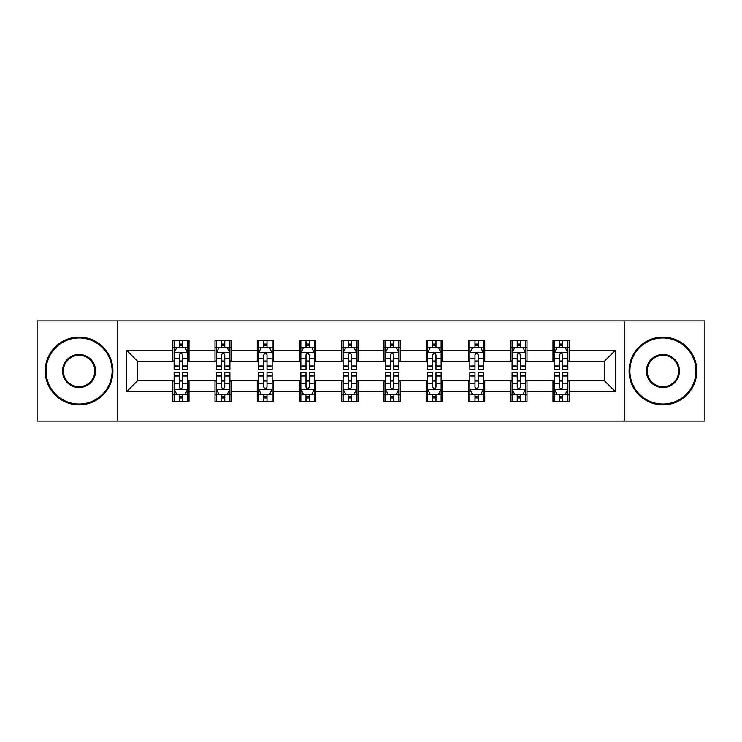 <?xml version="1.0" encoding="UTF-8"?>
<svg xmlns="http://www.w3.org/2000/svg" width="742" height="742" viewBox="0 0 742 742"><rect width="100%" height="100%" fill="white"/><g stroke="black" fill="none" stroke-linecap="round" stroke-linejoin="round"><path stroke-width="1.11" d="M624.198 421.094L704.9 421.094L704.9 320.906L624.198 320.906L624.198 421.094L117.802 421.094L117.802 320.906L37.1 320.906L37.1 421.094L117.802 421.094M624.198 320.906L117.802 320.906M569.225 350.419L569.225 340.532L552.976 340.532L552.976 350.419L526.987 350.419L526.987 340.532L510.737 340.532L510.737 350.419L484.739 350.419L484.739 340.532L468.49 340.532L468.49 350.419L442.492 350.419L442.492 340.532L426.242 340.532L426.242 350.419L400.244 350.419L400.244 340.532L383.994 340.532L383.994 350.419L358.006 350.419L358.006 340.532L341.756 340.532L341.756 350.419L315.758 350.419L315.758 340.532L299.508 340.532L299.508 350.419L273.51 350.419L273.51 340.532L257.261 340.532L257.261 350.419L231.263 350.419L231.263 340.532L215.013 340.532L215.013 350.419L189.025 350.419L189.025 340.532L172.775 340.532L172.775 350.419L126.734 350.419L126.734 391.581L137.567 380.748L172.775 380.748L172.775 401.468L189.025 401.468L189.025 380.748L215.013 380.748L215.013 401.468L231.263 401.468L231.263 380.748L257.261 380.748L257.261 401.468L273.51 401.468L273.51 380.748L299.508 380.748L299.508 401.468L315.758 401.468L315.758 380.748L341.756 380.748L341.756 401.468L358.006 401.468L358.006 380.748L383.994 380.748L383.994 401.468L400.244 401.468L400.244 380.748L426.242 380.748L426.242 401.468L442.492 401.468L442.492 380.748L468.49 380.748L468.49 401.468L484.739 401.468L484.739 380.748L510.737 380.748L510.737 401.468L526.987 401.468L526.987 380.748L552.976 380.748L552.976 401.468L569.225 401.468L569.225 380.748L604.433 380.748L604.433 361.252L569.225 361.252L569.225 350.419L615.266 350.419L615.266 391.581L569.225 391.581M552.976 391.581L526.987 391.581M510.737 391.581L484.739 391.581M468.49 391.581L442.492 391.581M426.242 391.581L400.244 391.581M383.994 391.581L358.006 391.581M341.756 391.581L315.758 391.581M299.508 391.581L273.51 391.581M257.261 391.581L231.263 391.581M215.013 391.581L189.025 391.581M172.775 391.581L126.734 391.581M552.976 350.419L552.976 361.252L526.987 361.252L526.987 350.419M510.737 350.419L510.737 361.252L484.739 361.252L484.739 350.419M468.49 350.419L468.49 361.252L442.492 361.252L442.492 350.419M426.242 350.419L426.242 361.252L400.244 361.252L400.244 350.419M383.994 350.419L383.994 361.252L358.006 361.252L358.006 350.419M341.756 350.419L341.756 361.252L315.758 361.252L315.758 350.419M299.508 350.419L299.508 361.252L273.51 361.252L273.51 350.419M257.261 350.419L257.261 361.252L231.263 361.252L231.263 350.419M215.013 350.419L215.013 361.252L189.025 361.252L189.025 350.419M172.775 350.419L172.775 361.252L137.567 361.252L126.734 350.419M137.567 361.252L137.567 380.748M615.266 391.581L604.433 380.748M604.433 361.252L615.266 350.419M172.775 347.302L174.129 347.302M179.267 347.302L182.523 347.302M187.67 347.302L189.025 347.302M172.775 360.983L174.129 360.983M179.267 360.983L182.523 360.983M187.67 360.983L189.025 360.983M172.775 381.017L174.129 381.017M179.267 381.017L182.523 381.017M187.67 381.017L189.025 381.017M172.775 394.698L174.129 394.698M179.267 394.698L182.523 394.698M187.67 394.698L189.025 394.698M215.013 381.017L216.367 381.017M221.515 381.017L224.77 381.017M229.909 381.017L231.263 381.017M215.013 394.698L216.367 394.698M221.515 394.698L224.77 394.698M229.909 394.698L231.263 394.698M215.013 347.302L216.367 347.302M221.515 347.302L224.77 347.302M229.909 347.302L231.263 347.302M215.013 360.983L216.367 360.983M221.515 360.983L224.77 360.983M229.909 360.983L231.263 360.983M257.261 381.017L258.615 381.017M263.762 381.017L267.009 381.017M272.156 381.017L273.51 381.017M257.261 394.698L258.615 394.698M263.762 394.698L267.009 394.698M272.156 394.698L273.51 394.698M257.261 347.302L258.615 347.302M263.762 347.302L267.009 347.302M272.156 347.302L273.51 347.302M257.261 360.983L258.615 360.983M263.762 360.983L267.009 360.983M272.156 360.983L273.51 360.983M299.508 381.017L300.862 381.017M306.01 381.017L309.256 381.017M314.404 381.017L315.758 381.017M299.508 394.698L300.862 394.698M306.01 394.698L309.256 394.698M314.404 394.698L315.758 394.698M299.508 347.302L300.862 347.302M306.01 347.302L309.256 347.302M314.404 347.302L315.758 347.302M299.508 360.983L300.862 360.983M306.01 360.983L309.256 360.983M314.404 360.983L315.758 360.983M341.756 381.017L343.11 381.017M348.248 381.017L351.504 381.017M356.652 381.017L358.006 381.017M341.756 394.698L343.11 394.698M348.248 394.698L351.504 394.698M356.652 394.698L358.006 394.698M341.756 347.302L343.11 347.302M348.248 347.302L351.504 347.302M356.652 347.302L358.006 347.302M341.756 360.983L343.11 360.983M348.248 360.983L351.504 360.983M356.652 360.983L358.006 360.983M383.994 381.017L385.348 381.017M390.496 381.017L393.752 381.017M398.89 381.017L400.244 381.017M383.994 394.698L385.348 394.698M390.496 394.698L393.752 394.698M398.89 394.698L400.244 394.698M383.994 347.302L385.348 347.302M390.496 347.302L393.752 347.302M398.89 347.302L400.244 347.302M383.994 360.983L385.348 360.983M390.496 360.983L393.752 360.983M398.89 360.983L400.244 360.983M426.242 381.017L427.596 381.017M432.744 381.017L435.99 381.017M441.138 381.017L442.492 381.017M426.242 394.698L427.596 394.698M432.744 394.698L435.99 394.698M441.138 394.698L442.492 394.698M426.242 347.302L427.596 347.302M432.744 347.302L435.99 347.302M441.138 347.302L442.492 347.302M426.242 360.983L427.596 360.983M432.744 360.983L435.99 360.983M441.138 360.983L442.492 360.983M468.49 381.017L469.844 381.017M474.991 381.017L478.238 381.017M483.385 381.017L484.739 381.017M468.49 394.698L469.844 394.698M474.991 394.698L478.238 394.698M483.385 394.698L484.739 394.698M468.49 347.302L469.844 347.302M474.991 347.302L478.238 347.302M483.385 347.302L484.739 347.302M468.49 360.983L469.844 360.983M474.991 360.983L478.238 360.983M483.385 360.983L484.739 360.983M510.737 381.017L512.091 381.017M517.23 381.017L520.485 381.017M525.633 381.017L526.987 381.017M510.737 394.698L512.091 394.698M517.23 394.698L520.485 394.698M525.633 394.698L526.987 394.698M510.737 347.302L512.091 347.302M517.23 347.302L520.485 347.302M525.633 347.302L526.987 347.302M510.737 360.983L512.091 360.983M517.23 360.983L520.485 360.983M525.633 360.983L526.987 360.983M552.976 381.017L554.33 381.017M559.477 381.017L562.733 381.017M567.871 381.017L569.225 381.017M552.976 394.698L554.33 394.698M559.477 394.698L562.733 394.698M567.871 394.698L569.225 394.698M552.976 347.302L554.33 347.302M559.477 347.302L562.733 347.302M567.871 347.302L569.225 347.302M552.976 360.983L554.33 360.983M559.477 360.983L562.733 360.983M567.871 360.983L569.225 360.983M182.523 344.056L179.267 344.056M187.67 365.982L182.523 365.982L182.523 369.377L187.67 369.377L187.67 352.858L184.962 347.442L176.837 347.442L174.129 352.858L174.129 369.377L179.267 369.377L179.267 365.982L174.129 365.982M174.129 352.858L174.129 340.532M187.67 352.858L187.67 340.532M179.267 347.442L179.267 340.532M182.523 340.532L182.523 347.442M182.523 365.982L182.523 354.889C181.438 352.802 180.352 352.802 179.267 354.889L179.267 365.982M179.267 397.944L182.523 397.944M174.129 376.018L179.267 376.018L179.267 372.623L174.129 372.623L174.129 389.142L176.837 394.558L184.962 394.558L187.67 389.142L187.67 372.623L182.523 372.623L182.523 376.018L187.67 376.018M187.67 389.142L187.67 401.468M174.129 389.142L174.129 401.468M182.523 394.558L182.523 401.468M179.267 401.468L179.267 394.558M179.267 376.018L179.267 387.111C180.352 389.198 181.438 389.198 182.523 387.111L182.523 376.018M79.079 337.962A33.038 33.038 0 0 0 46.041 371A33.038 33.038 0 0 0 79.079 404.038A33.038 33.038 0 0 0 112.116 371A33.038 33.038 0 0 0 79.079 337.962M79.079 404.854A33.854 33.854 0 0 1 45.225 371A33.854 33.854 0 0 1 79.079 337.146A33.854 33.854 0 0 1 112.923 371A33.854 33.854 0 0 1 79.079 404.854M79.079 354.481A16.519 16.519 0 0 1 95.597 371A16.519 16.519 0 0 1 79.079 387.519A16.519 16.519 0 0 1 62.56 371A16.519 16.519 0 0 1 79.079 354.481M79.079 386.703A15.703 15.703 0 0 0 94.781 371A15.703 15.703 0 0 0 79.079 355.297A15.703 15.703 0 0 0 63.367 371A15.703 15.703 0 0 0 79.079 386.703M662.921 337.962A33.038 33.038 0 0 0 629.884 371A33.038 33.038 0 0 0 662.921 404.038A33.038 33.038 0 0 0 695.959 371A33.038 33.038 0 0 0 662.921 337.962M662.921 404.854A33.854 33.854 0 0 1 629.077 371A33.854 33.854 0 0 1 662.921 337.146A33.854 33.854 0 0 1 696.775 371A33.854 33.854 0 0 1 662.921 404.854M662.921 354.481A16.519 16.519 0 0 1 679.44 371A16.519 16.519 0 0 1 662.921 387.519A16.519 16.519 0 0 1 646.403 371A16.519 16.519 0 0 1 662.921 354.481M662.921 386.703A15.703 15.703 0 0 0 678.633 371A15.703 15.703 0 0 0 662.921 355.297A15.703 15.703 0 0 0 647.219 371A15.703 15.703 0 0 0 662.921 386.703M224.77 344.056L221.515 344.056M229.909 365.982L224.77 365.982L224.77 369.377L229.909 369.377L229.909 352.858L227.2 347.442L219.075 347.442L216.367 352.858L216.367 369.377L221.515 369.377L221.515 365.982L216.367 365.982M216.367 352.858L216.367 340.532M229.909 352.858L229.909 340.532M221.515 347.442L221.515 340.532M224.77 340.532L224.77 347.442M224.77 365.982L224.77 354.889C223.685 352.802 222.6 352.802 221.515 354.889L221.515 365.982M267.009 344.056L263.762 344.056M272.156 365.982L267.009 365.982L267.009 369.377L272.156 369.377L272.156 352.858L269.448 347.442L261.323 347.442L258.615 352.858L258.615 369.377L263.762 369.377L263.762 365.982L258.615 365.982M258.615 352.858L258.615 340.532M272.156 352.858L272.156 340.532M263.762 347.442L263.762 340.532M267.009 340.532L267.009 347.442M267.009 365.982L267.009 354.889C265.933 352.802 264.848 352.802 263.762 354.889L263.762 365.982M221.515 397.944L224.77 397.944M216.367 376.018L221.515 376.018L221.515 372.623L216.367 372.623L216.367 389.142L219.075 394.558L227.2 394.558L229.909 389.142L229.909 372.623L224.77 372.623L224.77 376.018L229.909 376.018M229.909 389.142L229.909 401.468M216.367 389.142L216.367 401.468M224.77 394.558L224.77 401.468M221.515 401.468L221.515 394.558M221.515 376.018L221.515 387.111C222.6 389.198 223.685 389.198 224.77 387.111L224.77 376.018M263.762 397.944L267.009 397.944M258.615 376.018L263.762 376.018L263.762 372.623L258.615 372.623L258.615 389.142L261.323 394.558L269.448 394.558L272.156 389.142L272.156 372.623L267.009 372.623L267.009 376.018L272.156 376.018M272.156 389.142L272.156 401.468M258.615 389.142L258.615 401.468M267.009 394.558L267.009 401.468M263.762 401.468L263.762 394.558M263.762 376.018L263.762 387.111C264.848 389.198 265.924 389.198 267.009 387.111L267.009 376.018M309.256 344.056L306.01 344.056M314.404 365.982L309.256 365.982L309.256 369.377L314.404 369.377L314.404 352.858L311.696 347.442L303.571 347.442L300.862 352.858L300.862 369.377L306.01 369.377L306.01 365.982L300.862 365.982M300.862 352.858L300.862 340.532M314.404 352.858L314.404 340.532M306.01 347.442L306.01 340.532M309.256 340.532L309.256 347.442M309.256 365.982L309.256 354.889C308.171 352.802 307.095 352.802 306.01 354.889L306.01 365.982M351.504 344.056L348.248 344.056M356.652 365.982L351.504 365.982L351.504 369.377L356.652 369.377L356.652 352.858L353.943 347.442L345.818 347.442L343.11 352.858L343.11 369.377L348.248 369.377L348.248 365.982L343.11 365.982M343.11 352.858L343.11 340.532M356.652 352.858L356.652 340.532M348.248 347.442L348.248 340.532M351.504 340.532L351.504 347.442M351.504 365.982L351.504 354.889C350.419 352.802 349.334 352.802 348.248 354.889L348.248 365.982M393.752 344.056L390.496 344.056M398.89 365.982L393.752 365.982L393.752 369.377L398.89 369.377L398.89 352.858L396.182 347.442L388.057 347.442L385.348 352.858L385.348 369.377L390.496 369.377L390.496 365.982L385.348 365.982M385.348 352.858L385.348 340.532M398.89 352.858L398.89 340.532M390.496 347.442L390.496 340.532M393.752 340.532L393.752 347.442M393.752 365.982L393.752 354.889C392.666 352.802 391.581 352.802 390.496 354.889L390.496 365.982M306.01 397.944L309.256 397.944M300.862 376.018L306.01 376.018L306.01 372.623L300.862 372.623L300.862 389.142L303.571 394.558L311.696 394.558L314.404 389.142L314.404 372.623L309.256 372.623L309.256 376.018L314.404 376.018M314.404 389.142L314.404 401.468M300.862 389.142L300.862 401.468M309.256 394.558L309.256 401.468M306.01 401.468L306.01 394.558M306.01 376.018L306.01 387.111C307.086 389.198 308.171 389.198 309.256 387.111L309.256 376.018M348.248 397.944L351.504 397.944M343.11 376.018L348.248 376.018L348.248 372.623L343.11 372.623L343.11 389.142L345.818 394.558L353.943 394.558L356.652 389.142L356.652 372.623L351.504 372.623L351.504 376.018L356.652 376.018M356.652 389.142L356.652 401.468M343.11 389.142L343.11 401.468M351.504 394.558L351.504 401.468M348.248 401.468L348.248 394.558M348.248 376.018L348.248 387.111C349.334 389.198 350.419 389.198 351.504 387.111L351.504 376.018M390.496 397.944L393.752 397.944M385.348 376.018L390.496 376.018L390.496 372.623L385.348 372.623L385.348 389.142L388.057 394.558L396.182 394.558L398.89 389.142L398.89 372.623L393.752 372.623L393.752 376.018L398.89 376.018M398.89 389.142L398.89 401.468M385.348 389.142L385.348 401.468M393.752 394.558L393.752 401.468M390.496 401.468L390.496 394.558M390.496 376.018L390.496 387.111C391.581 389.198 392.666 389.198 393.752 387.111L393.752 376.018M435.99 344.056L432.744 344.056M441.138 365.982L435.99 365.982L435.99 369.377L441.138 369.377L441.138 352.858L438.429 347.442L430.304 347.442L427.596 352.858L427.596 369.377L432.744 369.377L432.744 365.982L427.596 365.982M427.596 352.858L427.596 340.532M441.138 352.858L441.138 340.532M432.744 347.442L432.744 340.532M435.99 340.532L435.99 347.442M435.99 365.982L435.99 354.889C434.914 352.802 433.829 352.802 432.744 354.889L432.744 365.982M432.744 397.944L435.99 397.944M427.596 376.018L432.744 376.018L432.744 372.623L427.596 372.623L427.596 389.142L430.304 394.558L438.429 394.558L441.138 389.142L441.138 372.623L435.99 372.623L435.99 376.018L441.138 376.018M441.138 389.142L441.138 401.468M427.596 389.142L427.596 401.468M435.99 394.558L435.99 401.468M432.744 401.468L432.744 394.558M432.744 376.018L432.744 387.111C433.829 389.198 434.905 389.198 435.99 387.111L435.99 376.018M478.238 344.056L474.991 344.056M483.385 365.982L478.238 365.982L478.238 369.377L483.385 369.377L483.385 352.858L480.677 347.442L472.552 347.442L469.844 352.858L469.844 369.377L474.991 369.377L474.991 365.982L469.844 365.982M469.844 352.858L469.844 340.532M483.385 352.858L483.385 340.532M474.991 347.442L474.991 340.532M478.238 340.532L478.238 347.442M478.238 365.982L478.238 354.889C477.152 352.802 476.076 352.802 474.991 354.889L474.991 365.982M474.991 397.944L478.238 397.944M469.844 376.018L474.991 376.018L474.991 372.623L469.844 372.623L469.844 389.142L472.552 394.558L480.677 394.558L483.385 389.142L483.385 372.623L478.238 372.623L478.238 376.018L483.385 376.018M483.385 389.142L483.385 401.468M469.844 389.142L469.844 401.468M478.238 394.558L478.238 401.468M474.991 401.468L474.991 394.558M474.991 376.018L474.991 387.111C476.067 389.198 477.152 389.198 478.238 387.111L478.238 376.018M520.485 344.056L517.23 344.056M525.633 365.982L520.485 365.982L520.485 369.377L525.633 369.377L525.633 352.858L522.924 347.442L514.8 347.442L512.091 352.858L512.091 369.377L517.23 369.377L517.23 365.982L512.091 365.982M512.091 352.858L512.091 340.532M525.633 352.858L525.633 340.532M517.23 347.442L517.23 340.532M520.485 340.532L520.485 347.442M520.485 365.982L520.485 354.889C519.4 352.802 518.315 352.802 517.23 354.889L517.23 365.982M517.23 397.944L520.485 397.944M512.091 376.018L517.23 376.018L517.23 372.623L512.091 372.623L512.091 389.142L514.8 394.558L522.924 394.558L525.633 389.142L525.633 372.623L520.485 372.623L520.485 376.018L525.633 376.018M525.633 389.142L525.633 401.468M512.091 389.142L512.091 401.468M520.485 394.558L520.485 401.468M517.23 401.468L517.23 394.558M517.23 376.018L517.23 387.111C518.315 389.198 519.4 389.198 520.485 387.111L520.485 376.018M562.733 344.056L559.477 344.056M567.871 365.982L562.733 365.982L562.733 369.377L567.871 369.377L567.871 352.858L565.163 347.442L557.038 347.442L554.33 352.858L554.33 369.377L559.477 369.377L559.477 365.982L554.33 365.982M554.33 352.858L554.33 340.532M567.871 352.858L567.871 340.532M559.477 347.442L559.477 340.532M562.733 340.532L562.733 347.442M562.733 365.982L562.733 354.889C561.648 352.802 560.562 352.802 559.477 354.889L559.477 365.982M559.477 397.944L562.733 397.944M554.33 376.018L559.477 376.018L559.477 372.623L554.33 372.623L554.33 389.142L557.038 394.558L565.163 394.558L567.871 389.142L567.871 372.623L562.733 372.623L562.733 376.018L567.871 376.018M567.871 389.142L567.871 401.468M554.33 389.142L554.33 401.468M562.733 394.558L562.733 401.468M559.477 401.468L559.477 394.558M559.477 376.018L559.477 387.111C560.562 389.198 561.648 389.198 562.733 387.111L562.733 376.018M187.596 352.719L174.194 352.719M174.129 347.766L176.67 347.766M185.12 347.766L187.67 347.766M179.267 358.72L174.129 358.72M187.67 358.72L182.523 358.72M182.523 345.781L179.267 345.781M174.194 389.281L187.596 389.281M187.67 394.234L185.12 394.234M176.67 394.234L174.129 394.234M182.523 383.28L187.67 383.28M174.129 383.28L179.267 383.28M179.267 396.219L182.523 396.219M229.844 352.719L216.441 352.719M216.367 347.766L218.918 347.766M227.367 347.766L229.909 347.766M221.515 358.72L216.367 358.72M229.909 358.72L224.77 358.72M224.77 345.781L221.515 345.781M272.091 352.719L258.689 352.719M258.615 347.766L261.165 347.766M269.615 347.766L272.156 347.766M263.762 358.72L258.615 358.72M272.156 358.72L267.009 358.72M267.009 345.781L263.762 345.781M216.441 389.281L229.844 389.281M229.909 394.234L227.367 394.234M218.918 394.234L216.367 394.234M224.77 383.28L229.909 383.28M216.367 383.28L221.515 383.28M221.515 396.219L224.77 396.219M258.689 389.281L272.091 389.281M272.156 394.234L269.615 394.234M261.165 394.234L258.615 394.234M267.009 383.28L272.156 383.28M258.615 383.28L263.762 383.28M263.762 396.219L267.009 396.219M314.339 352.719L300.927 352.719M300.862 347.766L303.404 347.766M311.853 347.766L314.404 347.766M306.01 358.72L300.862 358.72M314.404 358.72L309.256 358.72M309.256 345.781L306.01 345.781M356.577 352.719L343.175 352.719M343.11 347.766L345.651 347.766M354.101 347.766L356.652 347.766M348.248 358.72L343.11 358.72M356.652 358.72L351.504 358.72M351.504 345.781L348.248 345.781M398.825 352.719L385.423 352.719M385.348 347.766L387.899 347.766M396.349 347.766L398.89 347.766M390.496 358.72L385.348 358.72M398.89 358.72L393.752 358.72M393.752 345.781L390.496 345.781M300.927 389.281L314.339 389.281M314.404 394.234L311.853 394.234M303.404 394.234L300.862 394.234M309.256 383.28L314.404 383.28M300.862 383.28L306.01 383.28M306.01 396.219L309.256 396.219M343.175 389.281L356.577 389.281M356.652 394.234L354.101 394.234M345.651 394.234L343.11 394.234M351.504 383.28L356.652 383.28M343.11 383.28L348.248 383.28M348.248 396.219L351.504 396.219M385.423 389.281L398.825 389.281M398.89 394.234L396.349 394.234M387.899 394.234L385.348 394.234M393.752 383.28L398.89 383.28M385.348 383.28L390.496 383.28M390.496 396.219L393.752 396.219M441.073 352.719L427.661 352.719M427.596 347.766L430.147 347.766M438.596 347.766L441.138 347.766M432.744 358.72L427.596 358.72M441.138 358.72L435.99 358.72M435.99 345.781L432.744 345.781M427.661 389.281L441.073 389.281M441.138 394.234L438.596 394.234M430.147 394.234L427.596 394.234M435.99 383.28L441.138 383.28M427.596 383.28L432.744 383.28M432.744 396.219L435.99 396.219M483.311 352.719L469.909 352.719M469.844 347.766L472.385 347.766M480.835 347.766L483.385 347.766M474.991 358.72L469.844 358.72M483.385 358.72L478.238 358.72M478.238 345.781L474.991 345.781M469.909 389.281L483.311 389.281M483.385 394.234L480.835 394.234M472.385 394.234L469.844 394.234M478.238 383.28L483.385 383.28M469.844 383.28L474.991 383.28M474.991 396.219L478.238 396.219M525.559 352.719L512.156 352.719M512.091 347.766L514.633 347.766M523.082 347.766L525.633 347.766M517.23 358.72L512.091 358.72M525.633 358.72L520.485 358.72M520.485 345.781L517.23 345.781M512.156 389.281L525.559 389.281M525.633 394.234L523.082 394.234M514.633 394.234L512.091 394.234M520.485 383.28L525.633 383.28M512.091 383.28L517.23 383.28M517.23 396.219L520.485 396.219M567.806 352.719L554.404 352.719M554.33 347.766L556.88 347.766M565.33 347.766L567.871 347.766M559.477 358.72L554.33 358.72M567.871 358.72L562.733 358.72M562.733 345.781L559.477 345.781M554.404 389.281L567.806 389.281M567.871 394.234L565.33 394.234M556.88 394.234L554.33 394.234M562.733 383.28L567.871 383.28M554.33 383.28L559.477 383.28M559.477 396.219L562.733 396.219"/></g></svg>
